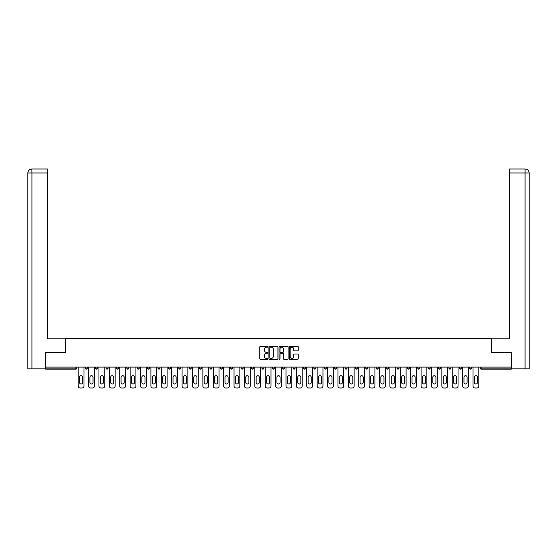 <?xml version="1.0" encoding="UTF-8"?>
<svg xmlns="http://www.w3.org/2000/svg" width="557" height="557" viewBox="0 0 557 557"><rect width="100%" height="100%" fill="white"/><g stroke="black" fill="none" stroke-linecap="round" stroke-linejoin="round"><path stroke-width="0.84" d="M267.84 346.719A0.46 0.46 0 0 0 267.388 346.266L260.439 346.266A0.654 0.654 0 0 0 259.785 346.92L259.785 358.687A0.654 0.654 0 0 0 260.439 359.342L267.388 359.342A0.46 0.46 0 0 0 267.84 358.882A0.46 0.46 0 0 0 267.388 358.423L266.483 358.423A2.089 2.089 0 0 1 264.394 356.334L264.394 355.352A2.089 2.089 0 0 1 266.483 353.263L267.388 353.263A0.46 0.46 0 0 0 267.84 352.804A0.46 0.46 0 0 0 267.388 352.344L266.483 352.344A2.089 2.089 0 0 1 264.394 350.256L264.394 349.274A2.089 2.089 0 0 1 266.483 347.178L267.388 347.178A0.46 0.46 0 0 0 267.84 346.719M297.605 350.875A0.654 0.654 0 0 0 298.26 350.221L298.26 346.92A0.654 0.654 0 0 0 297.605 346.266L289.891 346.266A0.654 0.654 0 0 0 289.236 346.92L289.236 358.687A0.654 0.654 0 0 0 289.891 359.342L297.605 359.342A0.654 0.654 0 0 0 298.26 358.687L298.26 354.698A0.654 0.654 0 0 0 297.605 354.043L294.305 354.043A0.654 0.654 0 0 0 293.65 354.698L293.65 356.675A1.748 1.748 0 0 1 291.903 358.423A1.748 1.748 0 0 1 290.155 356.675L290.155 348.926A1.748 1.748 0 0 1 291.903 347.178A1.748 1.748 0 0 1 293.65 348.926L293.65 350.221A0.654 0.654 0 0 0 294.305 350.875L297.605 350.875M31.944 368.825L27.85 368.825L27.85 172.99L31.944 172.99L31.853 168.994L47.498 168.994L47.498 172.99L31.944 172.99L31.944 368.825L45.5 368.825L45.5 352.504L65.552 352.504L65.552 338.517L491.448 338.517L491.448 352.504L511.298 352.504L511.298 367.091L45.702 367.091L45.702 368.156L75.877 368.156L75.877 367.091M45.702 352.504L45.702 367.091M277.929 346.92A0.654 0.654 0 0 0 277.275 346.266L269.56 346.266A0.654 0.654 0 0 0 268.906 346.92L268.906 358.687A0.654 0.654 0 0 0 269.56 359.342L277.275 359.342A0.654 0.654 0 0 0 277.929 358.687L277.929 346.92M279.725 346.266L287.44 346.266A0.654 0.654 0 0 1 288.094 346.92L288.094 358.687A0.654 0.654 0 0 1 287.44 359.342L284.14 359.342A0.654 0.654 0 0 1 283.485 358.687L283.485 353.911A0.654 0.654 0 0 0 282.831 353.263L280.644 353.263A0.654 0.654 0 0 0 279.99 353.911L279.99 358.882A0.46 0.46 0 0 1 279.53 359.342A0.46 0.46 0 0 1 279.071 358.882L279.071 346.92A0.654 0.654 0 0 1 279.725 346.266M76.873 367.091L76.873 368.156A1.003 1.003 0 0 1 75.877 369.152L45.702 369.152L45.702 368.156M511.298 367.091L511.298 369.152L481.123 369.152A1.003 1.003 0 0 1 480.127 368.156L480.127 367.091M87.268 367.091L87.268 368.156L85.27 368.156A1.003 1.003 0 0 0 86.265 369.152A1.003 1.003 0 0 1 85.27 368.156L85.27 367.091M75.877 369.152A1.003 1.003 0 0 0 76.873 368.156L75.877 368.156L75.877 369.152M95.658 367.091L95.658 368.156L95.658 367.091M97.656 367.091L97.656 368.156L97.656 367.091M108.044 367.091L108.044 368.156L106.046 368.156A1.003 1.003 0 0 0 107.048 369.152A1.003 1.003 0 0 1 106.046 368.156L106.046 367.091M116.441 367.091L116.441 368.156L116.441 367.091M118.439 367.091L118.439 368.156L118.439 367.091M126.829 367.091L126.829 368.156L126.829 367.091M128.827 367.091L128.827 368.156L128.827 367.091M139.222 367.091L139.222 368.156A1.003 1.003 0 0 1 138.22 369.152A1.003 1.003 0 0 1 137.224 368.156L137.224 367.091M147.612 368.156L149.61 368.156L149.61 367.091L149.61 368.156A1.003 1.003 0 0 1 148.615 369.152A1.003 1.003 0 0 1 147.612 368.156L147.612 367.091M158.007 368.156L160.005 368.156L160.005 367.091L160.005 368.156A1.003 1.003 0 0 1 159.003 369.152A1.003 1.003 0 0 1 158.007 368.156L158.007 367.091M170.393 367.091L170.393 368.156A1.003 1.003 0 0 1 169.398 369.152A1.003 1.003 0 0 1 168.395 368.156L168.395 367.091M178.783 368.156L180.781 368.156L180.781 367.091L180.781 368.156A1.003 1.003 0 0 1 179.786 369.152A1.003 1.003 0 0 1 178.783 368.156L178.783 367.091M191.176 367.091L191.176 368.156A1.003 1.003 0 0 1 190.174 369.152A1.003 1.003 0 0 1 189.178 368.156L189.178 367.091M199.566 367.091L199.566 368.156L199.566 367.091M201.564 367.091L201.564 368.156A1.003 1.003 0 0 1 200.569 369.152A1.003 1.003 0 0 1 199.566 368.156L201.564 368.156M211.959 367.091L211.959 368.156L209.961 368.156A1.003 1.003 0 0 0 210.957 369.152A1.003 1.003 0 0 1 209.961 368.156L209.961 367.091M220.349 368.156L222.347 368.156L222.347 367.091L222.347 368.156A1.003 1.003 0 0 1 221.352 369.152A1.003 1.003 0 0 1 220.349 368.156L220.349 367.091M230.744 368.156L232.742 368.156L232.742 367.091L232.742 368.156A1.003 1.003 0 0 1 231.74 369.152A1.003 1.003 0 0 1 230.744 368.156L230.744 367.091M243.131 367.091L243.131 368.156A1.003 1.003 0 0 1 242.135 369.152A1.003 1.003 0 0 1 241.132 368.156L241.132 367.091M252.523 369.152A1.003 1.003 0 0 0 253.519 368.156L253.519 367.091L253.519 368.156A1.003 1.003 0 0 1 252.523 369.152A1.003 1.003 0 0 1 251.52 368.156L251.52 367.091M263.914 367.091L263.914 368.156A1.003 1.003 0 0 1 262.911 369.152A1.003 1.003 0 0 1 261.915 368.156L261.915 367.091M274.302 367.091L274.302 368.156A1.003 1.003 0 0 1 273.306 369.152A1.003 1.003 0 0 1 272.303 368.156L272.303 367.091M282.698 367.091L282.698 368.156L282.698 367.091M284.697 367.091L284.697 368.156A1.003 1.003 0 0 1 283.694 369.152A1.003 1.003 0 0 1 282.698 368.156L284.697 368.156M293.086 367.091L293.086 368.156L293.086 367.091M295.085 367.091L295.085 368.156A1.003 1.003 0 0 1 294.089 369.152A1.003 1.003 0 0 1 293.086 368.156L295.085 368.156A1.003 1.003 0 0 1 294.089 369.152M303.481 367.091L303.481 368.156L303.481 367.091M305.48 367.091L305.48 368.156A1.003 1.003 0 0 1 304.477 369.152A1.003 1.003 0 0 1 303.481 368.156A1.003 1.003 0 0 0 304.477 369.152A1.003 1.003 0 0 0 305.48 368.156L303.481 368.156A1.003 1.003 0 0 0 304.477 369.152M313.87 367.091L313.87 368.156L313.87 367.091M315.868 367.091L315.868 368.156A1.003 1.003 0 0 1 314.865 369.152A1.003 1.003 0 0 1 313.87 368.156A1.003 1.003 0 0 0 314.865 369.152A1.003 1.003 0 0 0 315.868 368.156L313.87 368.156A1.003 1.003 0 0 0 314.865 369.152M325.26 369.152A1.003 1.003 0 0 0 326.256 368.156L326.256 367.091L326.256 368.156A1.003 1.003 0 0 1 325.26 369.152A1.003 1.003 0 0 1 324.258 368.156L324.258 367.091M336.651 367.091L336.651 368.156L334.653 368.156A1.003 1.003 0 0 0 335.648 369.152A1.003 1.003 0 0 1 334.653 368.156L334.653 367.091M347.039 367.091L347.039 368.156A1.003 1.003 0 0 1 346.043 369.152A1.003 1.003 0 0 1 345.041 368.156L345.041 367.091M355.436 367.091L355.436 368.156L355.436 367.091M357.434 367.091L357.434 368.156L357.434 367.091M367.822 367.091L367.822 368.156A1.003 1.003 0 0 1 366.826 369.152A1.003 1.003 0 0 1 365.824 368.156L365.824 367.091M378.217 367.091L378.217 368.156L376.219 368.156A1.003 1.003 0 0 0 377.214 369.152A1.003 1.003 0 0 1 376.219 368.156L376.219 367.091M388.605 367.091L388.605 368.156A1.003 1.003 0 0 1 387.602 369.152A1.003 1.003 0 0 1 386.607 368.156L386.607 367.091M398.993 367.091L398.993 368.156L396.995 368.156A1.003 1.003 0 0 0 397.997 369.152A1.003 1.003 0 0 1 396.995 368.156L396.995 367.091M409.388 367.091L409.388 368.156A1.003 1.003 0 0 1 408.385 369.152A1.003 1.003 0 0 1 407.39 368.156L407.39 367.091M419.776 367.091L419.776 368.156L417.778 368.156A1.003 1.003 0 0 0 418.78 369.152A1.003 1.003 0 0 1 417.778 368.156L417.778 367.091M430.171 367.091L430.171 368.156A1.003 1.003 0 0 1 429.168 369.152A1.003 1.003 0 0 1 428.173 368.156L428.173 367.091M440.559 367.091L440.559 368.156L438.561 368.156A1.003 1.003 0 0 0 439.564 369.152A1.003 1.003 0 0 1 438.561 368.156L438.561 367.091M450.954 367.091L450.954 368.156L448.956 368.156A1.003 1.003 0 0 0 449.952 369.152A1.003 1.003 0 0 1 448.956 368.156L448.956 367.091M461.342 367.091L461.342 368.156L459.344 368.156A1.003 1.003 0 0 0 460.34 369.152A1.003 1.003 0 0 1 459.344 368.156L459.344 367.091M471.73 367.091L471.73 368.156A1.003 1.003 0 0 1 470.735 369.152A1.003 1.003 0 0 1 469.732 368.156L469.732 367.091M86.265 369.152A1.003 1.003 0 0 0 87.268 368.156A1.003 1.003 0 0 1 86.265 369.152A1.003 1.003 0 0 1 85.27 368.156M96.66 369.152A1.003 1.003 0 0 1 95.658 368.156L97.656 368.156A1.003 1.003 0 0 1 96.66 369.152M107.048 369.152A1.003 1.003 0 0 0 108.044 368.156A1.003 1.003 0 0 1 107.048 369.152A1.003 1.003 0 0 1 106.046 368.156M117.436 369.152A1.003 1.003 0 0 1 116.441 368.156A1.003 1.003 0 0 0 117.436 369.152A1.003 1.003 0 0 0 118.439 368.156A1.003 1.003 0 0 1 117.436 369.152A1.003 1.003 0 0 1 116.441 368.156L118.439 368.156M127.832 369.152A1.003 1.003 0 0 1 126.829 368.156A1.003 1.003 0 0 0 127.832 369.152A1.003 1.003 0 0 0 128.827 368.156A1.003 1.003 0 0 1 127.832 369.152A1.003 1.003 0 0 1 126.829 368.156L128.827 368.156M209.961 368.156A1.003 1.003 0 0 0 210.957 369.152A1.003 1.003 0 0 0 211.959 368.156M334.653 368.156A1.003 1.003 0 0 0 335.648 369.152A1.003 1.003 0 0 0 336.651 368.156M356.431 369.152A1.003 1.003 0 0 1 355.436 368.156A1.003 1.003 0 0 0 356.431 369.152A1.003 1.003 0 0 0 357.434 368.156A1.003 1.003 0 0 1 356.431 369.152A1.003 1.003 0 0 1 355.436 368.156L357.434 368.156M376.219 368.156A1.003 1.003 0 0 0 377.214 369.152A1.003 1.003 0 0 0 378.217 368.156M397.997 369.152A1.003 1.003 0 0 0 398.993 368.156A1.003 1.003 0 0 1 397.997 369.152A1.003 1.003 0 0 1 396.995 368.156M417.778 368.156A1.003 1.003 0 0 0 418.78 369.152A1.003 1.003 0 0 0 419.776 368.156M429.168 369.152A1.003 1.003 0 0 0 430.171 368.156L428.173 368.156M438.561 368.156A1.003 1.003 0 0 0 439.564 369.152A1.003 1.003 0 0 0 440.559 368.156M448.956 368.156A1.003 1.003 0 0 0 449.952 369.152A1.003 1.003 0 0 0 450.954 368.156M459.344 368.156A1.003 1.003 0 0 0 460.34 369.152A1.003 1.003 0 0 0 461.342 368.156M270.277 347.178A0.46 0.46 0 0 0 269.818 347.638L269.818 357.97A0.46 0.46 0 0 0 270.277 358.423L271.224 358.423A2.089 2.089 0 0 0 273.32 356.334L273.32 349.274A2.089 2.089 0 0 0 271.224 347.178L270.277 347.178M283.485 348.961A1.748 1.748 0 0 0 281.738 347.213A1.748 1.748 0 0 0 279.99 348.961L279.99 351.69A0.654 0.654 0 0 0 280.644 352.344L282.831 352.344A0.654 0.654 0 0 0 283.485 351.69L283.485 348.961M83.968 367.091L83.968 386.008A1.998 1.998 0 0 1 81.97 388.006L80.173 388.006A1.998 1.998 0 0 1 78.175 386.008L78.175 367.091M79.505 377.249A1.567 1.567 0 0 1 81.071 375.683A1.567 1.567 0 0 1 82.638 377.249L82.638 382.443A1.567 1.567 0 0 1 81.071 384.01A1.567 1.567 0 0 1 79.505 382.443L79.505 377.249M94.356 367.091L94.356 386.008A1.998 1.998 0 0 1 92.358 388.006L90.561 388.006A1.998 1.998 0 0 1 88.563 386.008L88.563 367.091M89.9 377.249A1.567 1.567 0 0 1 91.459 375.683A1.567 1.567 0 0 1 93.026 377.249L93.026 382.443A1.567 1.567 0 0 1 91.459 384.01A1.567 1.567 0 0 1 89.9 382.443L89.9 377.249M104.751 367.091L104.751 386.008A1.998 1.998 0 0 1 102.753 388.006L100.956 388.006A1.998 1.998 0 0 1 98.958 386.008L98.958 367.091M100.288 377.249A1.567 1.567 0 0 1 101.854 375.683A1.567 1.567 0 0 1 103.421 377.249L103.421 382.443A1.567 1.567 0 0 1 101.854 384.01A1.567 1.567 0 0 1 100.288 382.443L100.288 377.249M115.139 367.091L115.139 386.008A1.998 1.998 0 0 1 113.141 388.006L111.344 388.006A1.998 1.998 0 0 1 109.346 386.008L109.346 367.091M110.676 377.249A1.567 1.567 0 0 1 112.242 375.683A1.567 1.567 0 0 1 113.809 377.249L113.809 382.443A1.567 1.567 0 0 1 112.242 384.01A1.567 1.567 0 0 1 110.676 382.443L110.676 377.249M125.534 367.091L125.534 386.008A1.998 1.998 0 0 1 123.536 388.006L121.732 388.006A1.998 1.998 0 0 1 119.734 386.008L119.734 367.091M121.071 377.249A1.567 1.567 0 0 1 122.637 375.683A1.567 1.567 0 0 1 124.197 377.249L124.197 382.443A1.567 1.567 0 0 1 122.637 384.01A1.567 1.567 0 0 1 121.071 382.443L121.071 377.249M135.922 367.091L135.922 386.008A1.998 1.998 0 0 1 133.924 388.006L132.127 388.006A1.998 1.998 0 0 1 130.129 386.008L130.129 367.091M131.459 377.249A1.567 1.567 0 0 1 133.026 375.683A1.567 1.567 0 0 1 134.592 377.249L134.592 382.443A1.567 1.567 0 0 1 133.026 384.01A1.567 1.567 0 0 1 131.459 382.443L131.459 377.249M65.482 352.504L65.482 338.851L47.498 338.851L47.498 172.99M27.85 172.99L27.85 328.86L27.85 172.99C28.087 170.567 29.417 169.231 31.84 168.994C29.417 169.237 28.087 170.567 27.85 172.99L27.85 328.86M491.518 352.504L491.518 338.851L509.502 338.851L509.502 168.994L525.147 168.994L509.502 168.994M529.15 368.825L529.15 328.86L529.15 368.825L511.5 368.825L511.298 352.504M525.056 168.994L524.151 168.994L525.056 168.994L525.056 172.99L509.502 172.99M525.056 368.825L525.056 172.99L529.15 172.99L529.15 328.86L529.15 172.99C528.913 170.567 527.583 169.231 525.16 168.994M146.317 367.091L146.317 386.008A1.998 1.998 0 0 1 144.319 388.006L142.515 388.006A1.998 1.998 0 0 1 140.517 386.008L140.517 367.091M141.854 377.249A1.567 1.567 0 0 1 143.414 375.683A1.567 1.567 0 0 1 144.98 377.249L144.98 382.443A1.567 1.567 0 0 1 143.414 384.01A1.567 1.567 0 0 1 141.854 382.443L141.854 377.249M156.705 367.091L156.705 386.008A1.998 1.998 0 0 1 154.707 388.006L152.91 388.006A1.998 1.998 0 0 1 150.912 386.008L150.912 367.091M152.242 377.249A1.567 1.567 0 0 1 153.809 375.683A1.567 1.567 0 0 1 155.375 377.249L155.375 382.443A1.567 1.567 0 0 1 153.809 384.01A1.567 1.567 0 0 1 152.242 382.443L152.242 377.249M167.093 367.091L167.093 386.008A1.998 1.998 0 0 1 165.095 388.006L163.298 388.006A1.998 1.998 0 0 1 161.3 386.008L161.3 367.091M162.63 377.249A1.567 1.567 0 0 1 164.197 375.683A1.567 1.567 0 0 1 165.763 377.249L165.763 382.443A1.567 1.567 0 0 1 164.197 384.01A1.567 1.567 0 0 1 162.63 382.443L162.63 377.249M177.488 367.091L177.488 386.008A1.998 1.998 0 0 1 175.49 388.006L173.693 388.006A1.998 1.998 0 0 1 171.695 386.008L171.695 367.091M173.025 377.249A1.567 1.567 0 0 1 174.592 375.683A1.567 1.567 0 0 1 176.158 377.249L176.158 382.443A1.567 1.567 0 0 1 174.592 384.01A1.567 1.567 0 0 1 173.025 382.443L173.025 377.249M187.876 367.091L187.876 386.008A1.998 1.998 0 0 1 185.878 388.006L184.082 388.006A1.998 1.998 0 0 1 182.083 386.008L182.083 367.091M183.413 377.249A1.567 1.567 0 0 1 184.98 375.683A1.567 1.567 0 0 1 186.546 377.249L186.546 382.443A1.567 1.567 0 0 1 184.98 384.01A1.567 1.567 0 0 1 183.413 382.443L183.413 377.249M198.271 367.091L198.271 386.008A1.998 1.998 0 0 1 196.273 388.006L194.47 388.006A1.998 1.998 0 0 1 192.471 386.008L192.471 367.091M193.808 377.249A1.567 1.567 0 0 1 195.375 375.683A1.567 1.567 0 0 1 196.934 377.249L196.934 382.443A1.567 1.567 0 0 1 195.375 384.01A1.567 1.567 0 0 1 193.808 382.443L193.808 377.249M208.659 367.091L208.659 386.008A1.998 1.998 0 0 1 206.661 388.006L204.865 388.006A1.998 1.998 0 0 1 202.866 386.008L202.866 367.091M204.196 377.249A1.567 1.567 0 0 1 205.763 375.683A1.567 1.567 0 0 1 207.329 377.249L207.329 382.443A1.567 1.567 0 0 1 205.763 384.01A1.567 1.567 0 0 1 204.196 382.443L204.196 377.249M219.054 367.091L219.054 386.008A1.998 1.998 0 0 1 217.056 388.006L215.253 388.006A1.998 1.998 0 0 1 213.254 386.008L213.254 367.091M214.591 377.249A1.567 1.567 0 0 1 216.151 375.683A1.567 1.567 0 0 1 217.717 377.249L217.717 382.443A1.567 1.567 0 0 1 216.151 384.01A1.567 1.567 0 0 1 214.591 382.443L214.591 377.249M229.442 367.091L229.442 386.008A1.998 1.998 0 0 1 227.444 388.006L225.648 388.006A1.998 1.998 0 0 1 223.649 386.008L223.649 367.091M224.979 377.249A1.567 1.567 0 0 1 226.546 375.683A1.567 1.567 0 0 1 228.112 377.249L228.112 382.443A1.567 1.567 0 0 1 226.546 384.01A1.567 1.567 0 0 1 224.979 382.443L224.979 377.249M239.83 367.091L239.83 386.008A1.998 1.998 0 0 1 237.832 388.006L236.036 388.006A1.998 1.998 0 0 1 234.037 386.008L234.037 367.091M235.367 377.249A1.567 1.567 0 0 1 236.934 375.683A1.567 1.567 0 0 1 238.5 377.249L238.5 382.443A1.567 1.567 0 0 1 236.934 384.01A1.567 1.567 0 0 1 235.367 382.443L235.367 377.249M250.225 367.091L250.225 386.008A1.998 1.998 0 0 1 248.227 388.006L246.431 388.006A1.998 1.998 0 0 1 244.432 386.008L244.432 367.091M245.762 377.249A1.567 1.567 0 0 1 247.329 375.683A1.567 1.567 0 0 1 248.895 377.249L248.895 382.443A1.567 1.567 0 0 1 247.329 384.01A1.567 1.567 0 0 1 245.762 382.443L245.762 377.249M260.613 367.091L260.613 386.008A1.998 1.998 0 0 1 258.615 388.006L256.819 388.006A1.998 1.998 0 0 1 254.821 386.008L254.821 367.091M256.15 377.249A1.567 1.567 0 0 1 257.717 375.683A1.567 1.567 0 0 1 259.284 377.249L259.284 382.443A1.567 1.567 0 0 1 257.717 384.01A1.567 1.567 0 0 1 256.15 382.443L256.15 377.249M271.008 367.091L271.008 386.008A1.998 1.998 0 0 1 269.01 388.006L267.207 388.006A1.998 1.998 0 0 1 265.209 386.008L265.209 367.091M266.545 377.249A1.567 1.567 0 0 1 268.112 375.683A1.567 1.567 0 0 1 269.672 377.249L269.672 382.443A1.567 1.567 0 0 1 268.112 384.01A1.567 1.567 0 0 1 266.545 382.443L266.545 377.249M281.396 367.091L281.396 386.008A1.998 1.998 0 0 1 279.398 388.006L277.602 388.006A1.998 1.998 0 0 1 275.604 386.008L275.604 367.091M276.933 377.249A1.567 1.567 0 0 1 278.5 375.683A1.567 1.567 0 0 1 280.067 377.249L280.067 382.443A1.567 1.567 0 0 1 278.5 384.01A1.567 1.567 0 0 1 276.933 382.443L276.933 377.249M291.791 367.091L291.791 386.008A1.998 1.998 0 0 1 289.793 388.006L287.99 388.006A1.998 1.998 0 0 1 285.992 386.008L285.992 367.091M287.328 377.249A1.567 1.567 0 0 1 288.888 375.683A1.567 1.567 0 0 1 290.455 377.249L290.455 382.443A1.567 1.567 0 0 1 288.888 384.01A1.567 1.567 0 0 1 287.328 382.443L287.328 377.249M302.179 367.091L302.179 386.008A1.998 1.998 0 0 1 300.181 388.006L298.385 388.006A1.998 1.998 0 0 1 296.387 386.008L296.387 367.091M297.717 377.249A1.567 1.567 0 0 1 299.283 375.683A1.567 1.567 0 0 1 300.85 377.249L300.85 382.443A1.567 1.567 0 0 1 299.283 384.01A1.567 1.567 0 0 1 297.717 382.443L297.717 377.249M312.568 367.091L312.568 386.008A1.998 1.998 0 0 1 310.569 388.006L308.773 388.006A1.998 1.998 0 0 1 306.775 386.008L306.775 367.091M308.105 377.249A1.567 1.567 0 0 1 309.671 375.683A1.567 1.567 0 0 1 311.238 377.249L311.238 382.443A1.567 1.567 0 0 1 309.671 384.01A1.567 1.567 0 0 1 308.105 382.443L308.105 377.249M322.963 367.091L322.963 386.008A1.998 1.998 0 0 1 320.964 388.006L319.168 388.006A1.998 1.998 0 0 1 317.17 386.008L317.17 367.091M318.5 377.249A1.567 1.567 0 0 1 320.066 375.683A1.567 1.567 0 0 1 321.633 377.249L321.633 382.443A1.567 1.567 0 0 1 320.066 384.01A1.567 1.567 0 0 1 318.5 382.443L318.5 377.249M333.351 367.091L333.351 386.008A1.998 1.998 0 0 1 331.352 388.006L329.556 388.006A1.998 1.998 0 0 1 327.558 386.008L327.558 367.091M328.888 377.249A1.567 1.567 0 0 1 330.454 375.683A1.567 1.567 0 0 1 332.021 377.249L332.021 382.443A1.567 1.567 0 0 1 330.454 384.01A1.567 1.567 0 0 1 328.888 382.443L328.888 377.249M343.746 367.091L343.746 386.008A1.998 1.998 0 0 1 341.747 388.006L339.944 388.006A1.998 1.998 0 0 1 337.946 386.008L337.946 367.091M339.283 377.249A1.567 1.567 0 0 1 340.849 375.683A1.567 1.567 0 0 1 342.409 377.249L342.409 382.443A1.567 1.567 0 0 1 340.849 384.01A1.567 1.567 0 0 1 339.283 382.443L339.283 377.249M354.134 367.091L354.134 386.008A1.998 1.998 0 0 1 352.135 388.006L350.339 388.006A1.998 1.998 0 0 1 348.341 386.008L348.341 367.091M349.671 377.249A1.567 1.567 0 0 1 351.237 375.683A1.567 1.567 0 0 1 352.804 377.249L352.804 382.443A1.567 1.567 0 0 1 351.237 384.01A1.567 1.567 0 0 1 349.671 382.443L349.671 377.249M364.529 367.091L364.529 386.008A1.998 1.998 0 0 1 362.53 388.006L360.727 388.006A1.998 1.998 0 0 1 358.729 386.008L358.729 367.091M360.066 377.249A1.567 1.567 0 0 1 361.625 375.683A1.567 1.567 0 0 1 363.192 377.249L363.192 382.443A1.567 1.567 0 0 1 361.625 384.01A1.567 1.567 0 0 1 360.066 382.443L360.066 377.249M374.917 367.091L374.917 386.008A1.998 1.998 0 0 1 372.918 388.006L371.122 388.006A1.998 1.998 0 0 1 369.124 386.008L369.124 367.091M370.454 377.249A1.567 1.567 0 0 1 372.02 375.683A1.567 1.567 0 0 1 373.587 377.249L373.587 382.443A1.567 1.567 0 0 1 372.02 384.01A1.567 1.567 0 0 1 370.454 382.443L370.454 377.249M385.305 367.091L385.305 386.008A1.998 1.998 0 0 1 383.307 388.006L381.51 388.006A1.998 1.998 0 0 1 379.512 386.008L379.512 367.091M380.842 377.249A1.567 1.567 0 0 1 382.408 375.683A1.567 1.567 0 0 1 383.975 377.249L383.975 382.443A1.567 1.567 0 0 1 382.408 384.01A1.567 1.567 0 0 1 380.842 382.443L380.842 377.249M395.7 367.091L395.7 386.008A1.998 1.998 0 0 1 393.702 388.006L391.905 388.006A1.998 1.998 0 0 1 389.907 386.008L389.907 367.091M391.237 377.249A1.567 1.567 0 0 1 392.803 375.683A1.567 1.567 0 0 1 394.37 377.249L394.37 382.443A1.567 1.567 0 0 1 392.803 384.01A1.567 1.567 0 0 1 391.237 382.443L391.237 377.249M406.088 367.091L406.088 386.008A1.998 1.998 0 0 1 404.09 388.006L402.293 388.006A1.998 1.998 0 0 1 400.295 386.008L400.295 367.091M401.625 377.249A1.567 1.567 0 0 1 403.191 375.683A1.567 1.567 0 0 1 404.758 377.249L404.758 382.443A1.567 1.567 0 0 1 403.191 384.01A1.567 1.567 0 0 1 401.625 382.443L401.625 377.249M416.483 367.091L416.483 386.008A1.998 1.998 0 0 1 414.485 388.006L412.681 388.006A1.998 1.998 0 0 1 410.683 386.008L410.683 367.091M412.02 377.249A1.567 1.567 0 0 1 413.586 375.683A1.567 1.567 0 0 1 415.146 377.249L415.146 382.443A1.567 1.567 0 0 1 413.586 384.01A1.567 1.567 0 0 1 412.02 382.443L412.02 377.249M426.871 367.091L426.871 386.008A1.998 1.998 0 0 1 424.873 388.006L423.076 388.006A1.998 1.998 0 0 1 421.078 386.008L421.078 367.091M422.408 377.249A1.567 1.567 0 0 1 423.974 375.683A1.567 1.567 0 0 1 425.541 377.249L425.541 382.443A1.567 1.567 0 0 1 423.974 384.01A1.567 1.567 0 0 1 422.408 382.443L422.408 377.249M437.266 367.091L437.266 386.008A1.998 1.998 0 0 1 435.268 388.006L433.464 388.006A1.998 1.998 0 0 1 431.466 386.008L431.466 367.091M432.803 377.249A1.567 1.567 0 0 1 434.363 375.683A1.567 1.567 0 0 1 435.929 377.249L435.929 382.443A1.567 1.567 0 0 1 434.363 384.01A1.567 1.567 0 0 1 432.803 382.443L432.803 377.249M447.654 367.091L447.654 386.008A1.998 1.998 0 0 1 445.656 388.006L443.859 388.006A1.998 1.998 0 0 1 441.861 386.008L441.861 367.091M443.191 377.249A1.567 1.567 0 0 1 444.758 375.683A1.567 1.567 0 0 1 446.324 377.249L446.324 382.443A1.567 1.567 0 0 1 444.758 384.01A1.567 1.567 0 0 1 443.191 382.443L443.191 377.249M458.042 367.091L458.042 386.008A1.998 1.998 0 0 1 456.044 388.006L454.247 388.006A1.998 1.998 0 0 1 452.249 386.008L452.249 367.091M453.579 377.249A1.567 1.567 0 0 1 455.146 375.683A1.567 1.567 0 0 1 456.712 377.249L456.712 382.443A1.567 1.567 0 0 1 455.146 384.01A1.567 1.567 0 0 1 453.579 382.443L453.579 377.249M468.437 367.091L468.437 386.008A1.998 1.998 0 0 1 466.439 388.006L464.642 388.006A1.998 1.998 0 0 1 462.644 386.008L462.644 367.091M463.974 377.249A1.567 1.567 0 0 1 465.541 375.683A1.567 1.567 0 0 1 467.1 377.249L467.1 382.443A1.567 1.567 0 0 1 465.541 384.01A1.567 1.567 0 0 1 463.974 382.443L463.974 377.249M478.825 367.091L478.825 386.008A1.998 1.998 0 0 1 476.827 388.006L475.03 388.006A1.998 1.998 0 0 1 473.032 386.008L473.032 367.091M474.362 377.249A1.567 1.567 0 0 1 475.929 375.683A1.567 1.567 0 0 1 477.495 377.249L477.495 382.443A1.567 1.567 0 0 1 475.929 384.01A1.567 1.567 0 0 1 474.362 382.443L474.362 377.249M481.123 367.091L481.123 368.156L511.298 368.156M480.127 368.156L481.123 368.156L481.123 369.152M139.222 368.156L137.224 368.156M170.393 368.156L168.395 368.156M191.176 368.156L189.178 368.156M243.131 368.156L241.132 368.156M253.519 368.156L251.52 368.156M263.914 368.156L261.915 368.156M274.302 368.156L272.303 368.156M326.256 368.156L324.258 368.156M347.039 368.156L345.041 368.156M367.822 368.156L365.824 368.156M388.605 368.156L386.607 368.156M409.388 368.156L407.39 368.156M471.73 368.156L469.732 368.156"/></g></svg>
